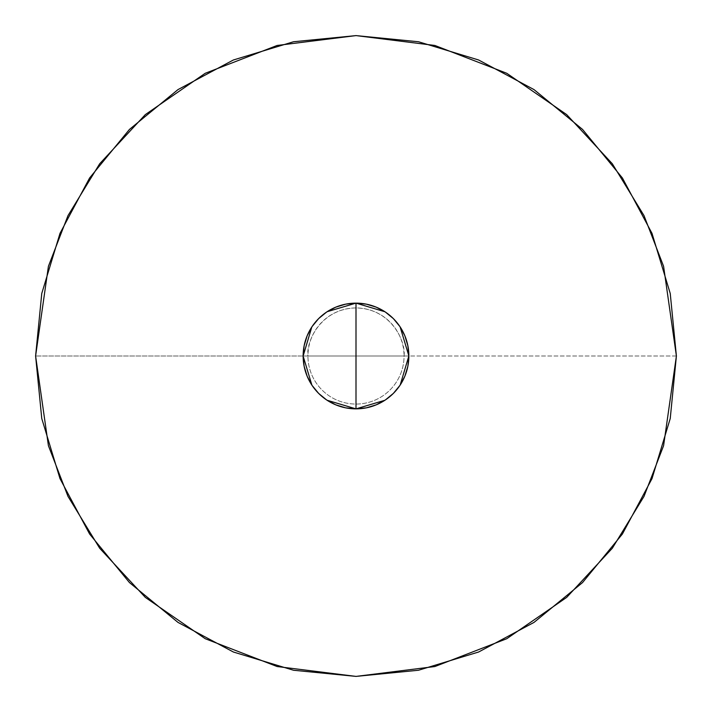 <?xml version="1.0" encoding="UTF-8"?>
<svg xmlns="http://www.w3.org/2000/svg" width="712" height="712" viewBox="0 0 712 712"><rect width="100%" height="100%" fill="white"/><g stroke="black" fill="none" stroke-linecap="round" stroke-linejoin="round"><path stroke-width="0.53" stroke-dasharray="3.56 2.67" d="M676.4 356L404.06 356A48.06 48.06 0 0 0 356 307.94A48.06 48.06 0 0 0 307.94 356L35.6 356L307.94 356C306.009 341.938 320.427 308.599 356 307.94C391.573 308.599 405.991 341.938 404.06 356L307.94 356L404.06 356A48.06 48.06 0 0 1 356 404.06A48.06 48.06 0 0 1 307.94 356A48.06 48.06 0 0 0 356 404.06A48.06 48.06 0 0 0 404.06 356L676.4 356M356 303.134A52.866 52.866 0 0 0 303.134 356A52.866 52.866 0 0 0 356 408.866A52.866 52.866 0 0 0 408.866 356A52.866 52.866 0 0 0 356 303.134M327.066 400.242L326.14 399.628M319.172 393.923L318.13 392.89M312.283 385.735L311.892 385.139M311.82 326.959L312.221 326.363M318.13 319.11L319.136 318.104M326.114 312.39L327.128 311.714M384.934 311.758L385.86 312.372M392.828 318.077L393.87 319.11M399.717 326.265L400.108 326.861M400.18 385.041L399.779 385.637M393.87 392.89L392.864 393.896M385.886 399.61L384.872 400.286"/><path stroke-width="1.07" d="M35.6 356L48.416 266.288L67.996 215.602L99.68 163.76L145.328 114.605L205.225 73.291L277.128 45.461L356 35.6L434.872 45.461L506.775 73.291L566.672 114.605L612.32 163.76L644.004 215.602L663.584 266.288L676.4 356L670.241 293.495L652.014 233.385L622.404 177.991L582.558 129.442L534.009 89.596L478.615 59.986L418.505 41.759L356 35.6L293.495 41.759L233.385 59.986L177.991 89.596L129.442 129.442L89.596 177.991L59.986 233.385L41.759 293.495L35.6 356L41.759 418.505L59.986 478.615L89.596 534.009L129.442 582.558L177.991 622.404L233.385 652.014L293.495 670.241L356 676.4L418.505 670.241L478.615 652.014L534.009 622.404L582.558 582.558L622.404 534.009L652.014 478.615L670.241 418.505L676.4 356L663.584 445.712L644.004 496.397L612.32 548.24L566.672 597.395L506.775 638.708L434.872 666.539L356 676.4L277.128 666.539L205.225 638.708L145.328 597.395L99.68 548.24L67.996 496.397L48.416 445.712L35.6 356M327.128 311.714L356 303.134L366.315 304.149L376.23 307.157L385.37 312.043L393.38 318.62L399.957 326.63L404.843 335.77L407.851 345.685L408.866 356L407.851 366.315L404.843 376.23L399.957 385.37L393.38 393.38L385.37 399.957L376.23 404.843L366.315 407.851L356 408.866A52.866 52.866 0 0 1 303.134 356A52.866 52.866 0 0 1 356 303.134L356 408.866L327.066 400.242M326.14 399.628L319.172 393.923M318.13 392.89L312.283 385.735M311.892 385.139L303.134 356.062L311.82 326.959M312.221 326.363L318.13 319.11M319.136 318.104L326.114 312.39M384.872 400.286L356 408.866L345.685 407.851L335.77 404.843L326.63 399.957L318.62 393.38L312.043 385.37L307.157 376.23L304.149 366.315L303.134 356L304.149 345.685L307.157 335.77L312.043 326.63L318.62 318.62L326.63 312.043L335.77 307.157L345.685 304.149L356 303.134L384.934 311.758M356 356L356 303.134A52.866 52.866 0 0 1 408.866 356A52.866 52.866 0 0 1 356 408.866L356 356M385.86 312.372L392.828 318.077M393.87 319.11L399.717 326.265M400.108 326.861L408.866 355.938L400.18 385.041M399.779 385.637L393.87 392.89M392.864 393.896L385.886 399.61"/></g></svg>
